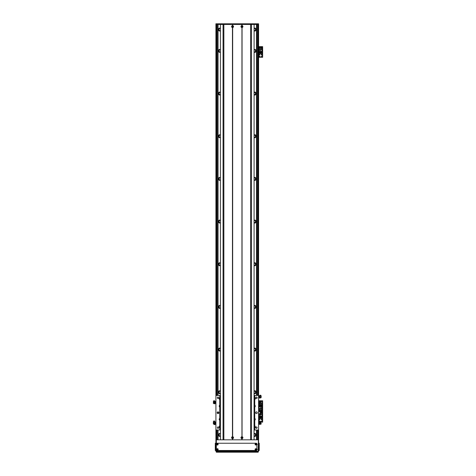 <?xml version="1.0" encoding="UTF-8"?>
<svg xmlns="http://www.w3.org/2000/svg" width="476" height="476" viewBox="0 0 476 476"><rect width="100%" height="100%" fill="white"/><g stroke="black" fill="none" stroke-linecap="round" stroke-linejoin="round"><path stroke-width="0.71" d="M220.418 30.345A0.958 0.958 0 0 1 219.049 30.071L219.049 29.054A0.958 0.958 0 0 1 220.418 28.774M218.936 30.732L218.936 28.387M218.918 30.714L218.918 28.405M254.083 28.173A1.493 1.493 0 0 1 256.13 29.56A1.493 1.493 0 0 1 254.083 30.946M255.701 30.607L255.701 28.512M254.083 28.774A0.958 0.958 0 0 1 255.451 29.054L255.451 30.071A0.958 0.958 0 0 1 254.083 30.345M255.564 28.387L255.564 30.732M255.582 29.399L255.582 29.72M218.793 28.512L218.793 30.607M220.418 30.946A1.493 1.493 0 0 1 218.371 29.56A1.493 1.493 0 0 1 220.418 28.173M220.418 51.676A0.958 0.958 0 0 1 219.049 51.402L219.049 50.385A0.958 0.958 0 0 1 220.418 50.111M218.918 49.742L218.918 52.051L218.936 49.724M220.418 94.349A0.958 0.958 0 0 1 219.049 94.075L219.049 93.058A0.958 0.958 0 0 1 220.418 92.778M218.9 93.564L218.936 92.392L218.9 93.564M220.418 137.017A0.958 0.958 0 0 1 219.049 136.743L219.049 135.725A0.958 0.958 0 0 1 220.418 135.452M218.9 136.231L218.936 135.065L218.9 136.231M220.418 179.684A0.958 0.958 0 0 1 219.049 179.41L219.049 178.393A0.958 0.958 0 0 1 220.418 178.119M218.936 180.071L218.936 177.732M218.918 180.059L218.918 177.744M220.418 222.357A0.958 0.958 0 0 1 219.049 222.084L219.049 221.06A0.958 0.958 0 0 1 220.418 220.787M218.918 220.418L218.918 222.726L218.936 220.4M220.418 265.025A0.958 0.958 0 0 1 219.049 264.751L219.049 263.734A0.958 0.958 0 0 1 220.418 263.46M218.9 264.24L218.936 263.073L218.9 264.24M220.418 307.692A0.958 0.958 0 0 1 219.049 307.419L219.049 306.401A0.958 0.958 0 0 1 220.418 306.127M218.9 306.913L218.936 305.741L218.9 306.913M220.418 350.366A0.958 0.958 0 0 1 219.049 350.092L219.049 349.069A0.958 0.958 0 0 1 220.418 348.795M218.936 350.752L218.936 348.408M218.918 350.735L218.918 348.426M220.418 393.033A0.958 0.958 0 0 1 219.049 392.76L219.049 391.742A0.958 0.958 0 0 1 220.418 391.468M218.9 392.248L218.936 391.082L218.9 392.248M220.418 435.701A0.958 0.958 0 0 1 219.049 435.427L219.049 434.409A0.958 0.958 0 0 1 220.418 434.136M218.9 434.921L218.936 433.749L218.9 434.921M254.083 434.136A0.958 0.958 0 0 1 255.451 434.409L255.451 435.427A0.958 0.958 0 0 1 254.083 435.701M254.083 391.468A0.958 0.958 0 0 1 255.451 391.742L255.451 392.76A0.958 0.958 0 0 1 254.083 393.033M254.083 348.795A0.958 0.958 0 0 1 255.451 349.069L255.451 350.092A0.958 0.958 0 0 1 254.083 350.366M254.083 306.127A0.958 0.958 0 0 1 255.451 306.401L255.451 307.419A0.958 0.958 0 0 1 254.083 307.692M254.083 263.46A0.958 0.958 0 0 1 255.451 263.734L255.451 264.751A0.958 0.958 0 0 1 254.083 265.025M254.083 220.787A0.958 0.958 0 0 1 255.451 221.06L255.451 222.084A0.958 0.958 0 0 1 254.083 222.357M254.083 178.119A0.958 0.958 0 0 1 255.451 178.393L255.451 179.41A0.958 0.958 0 0 1 254.083 179.684M254.083 135.452A0.958 0.958 0 0 1 255.451 135.725L255.451 136.743A0.958 0.958 0 0 1 254.083 137.017M254.083 92.778A0.958 0.958 0 0 1 255.451 93.058L255.451 94.075A0.958 0.958 0 0 1 254.083 94.349M254.083 50.111A0.958 0.958 0 0 1 255.451 50.385L255.451 51.402A0.958 0.958 0 0 1 254.083 51.676M255.564 433.749L255.564 436.087M255.582 434.761L255.582 435.076M255.564 391.082L255.564 393.42M255.582 392.093L255.582 392.408M255.564 348.408L255.564 350.752M255.582 349.42L255.582 349.741M255.564 305.741L255.564 308.079M255.582 305.753L255.582 307.068M255.564 263.073L255.564 265.412M255.582 264.085L255.582 264.4M255.564 220.4L255.564 222.744M255.582 221.411L255.582 221.733M255.564 177.732L255.564 180.071M255.582 178.744L255.582 179.059M255.564 135.065L255.564 137.403M255.582 136.076L255.582 136.392M255.564 92.392L255.564 94.736M255.582 93.403L255.582 93.724M255.564 49.724L255.564 52.062M255.582 50.736L255.582 51.057M218.793 49.849L218.793 51.938M218.793 92.517L218.793 94.611M218.793 135.19L218.793 137.278M218.793 177.857L218.793 179.946M218.793 220.525L218.793 222.619M218.793 263.198L218.793 265.287M218.793 305.866L218.793 307.954M218.793 348.533L218.793 350.628M218.793 391.207L218.793 393.295M218.793 433.874L218.793 435.962M256.451 24.443L256.451 395.449M256.451 430.012L256.451 439.824M254.083 436.308A1.493 1.493 0 0 0 256.13 434.921A1.493 1.493 0 0 0 254.083 433.535M254.083 393.634A1.493 1.493 0 0 0 256.13 392.248A1.493 1.493 0 0 0 254.083 390.861M254.083 350.967A1.493 1.493 0 0 0 256.13 349.58A1.493 1.493 0 0 0 254.083 348.194M254.083 308.299A1.493 1.493 0 0 0 256.13 306.913A1.493 1.493 0 0 0 254.083 305.527M254.083 265.626A1.493 1.493 0 0 0 256.13 264.24A1.493 1.493 0 0 0 254.083 262.853M254.083 222.958A1.493 1.493 0 0 0 256.13 221.572A1.493 1.493 0 0 0 254.083 220.186M254.083 180.291A1.493 1.493 0 0 0 256.13 178.905A1.493 1.493 0 0 0 254.083 177.518M254.083 137.618A1.493 1.493 0 0 0 256.13 136.231A1.493 1.493 0 0 0 254.083 134.845M254.083 94.95A1.493 1.493 0 0 0 256.13 93.564A1.493 1.493 0 0 0 254.083 92.177M254.083 52.283A1.493 1.493 0 0 0 256.13 50.896A1.493 1.493 0 0 0 254.083 49.51M220.418 433.535A1.493 1.493 0 0 0 218.371 434.921A1.493 1.493 0 0 0 220.418 436.308M220.418 390.861A1.493 1.493 0 0 0 218.371 392.248A1.493 1.493 0 0 0 220.418 393.634M220.418 348.194A1.493 1.493 0 0 0 218.371 349.58A1.493 1.493 0 0 0 220.418 350.967M220.418 305.527A1.493 1.493 0 0 0 218.371 306.913A1.493 1.493 0 0 0 220.418 308.299M220.418 262.853A1.493 1.493 0 0 0 218.371 264.24A1.493 1.493 0 0 0 220.418 265.626M220.418 220.186A1.493 1.493 0 0 0 218.371 221.572A1.493 1.493 0 0 0 220.418 222.958M220.418 177.518A1.493 1.493 0 0 0 218.371 178.905A1.493 1.493 0 0 0 220.418 180.291M220.418 134.845A1.493 1.493 0 0 0 218.371 136.231A1.493 1.493 0 0 0 220.418 137.618M220.418 92.177A1.493 1.493 0 0 0 218.371 93.564A1.493 1.493 0 0 0 220.418 94.95M220.418 49.51A1.493 1.493 0 0 0 218.371 50.896A1.493 1.493 0 0 0 220.418 52.283M218.05 24.443L218.05 395.449M218.05 411.877L218.05 413.584M218.05 430.012L218.05 439.824M255.701 51.938L255.701 49.849M255.701 94.611L255.701 92.517M218.936 93.808L218.918 94.718L218.936 93.808M255.701 137.278L255.701 135.19M218.936 137.403L218.918 136.398L218.918 137.391M255.701 179.946L255.701 177.857M255.701 222.619L255.701 220.525M255.701 265.287L255.701 263.198M218.936 264.489L218.918 265.4L218.936 264.489M255.701 307.954L255.701 305.866M218.936 308.079L218.918 307.079L218.918 308.067M255.701 350.628L255.701 348.533M255.701 393.295L255.701 391.207M218.936 392.498L218.918 393.408L218.936 392.498M255.701 435.962L255.701 433.874M218.936 435.165L218.918 436.075L218.936 435.165M220.418 430.012L215.914 430.012L215.914 23.8L258.587 23.8L258.587 24.443L215.914 24.443L215.914 395.449L220.418 395.449M215.914 440.627L215.914 430.012L215.914 451.135L215.914 450.492L215.277 450.492L215.277 443.882L215.914 443.882M262.639 57.298L262.294 57.298L262.639 57.298L262.639 56.662L262.294 56.662L262.294 57.298L258.587 57.298L258.587 395.449L258.587 24.443L258.587 46.636L262.294 46.636L262.294 47.273L262.639 47.273L262.639 46.636L262.294 46.636M215.914 439.824L216.342 439.824L216.342 451.135L258.587 451.135L258.587 430.012L258.159 451.557A0.428 0.428 0 0 0 258.587 451.135A0.428 0.428 0 0 1 258.159 451.557L257.516 451.557L257.516 452.2L258.159 452.2L258.159 451.557L216.342 451.557L216.342 451.135L215.914 451.135A0.428 0.428 0 0 0 216.342 451.557L216.342 452.2L216.979 452.2L216.979 451.557L257.516 451.557M258.587 24.443L258.587 395.449L258.587 24.443M232.901 26.573A0.345 0.345 0 0 1 232.383 26.87A0.345 0.345 0 0 1 232.383 26.275A0.345 0.345 0 0 1 232.901 26.573M242.29 26.573A0.345 0.345 0 0 1 241.772 26.87A0.345 0.345 0 0 1 241.772 26.275A0.345 0.345 0 0 1 242.29 26.573M232.211 437.694A0.345 0.345 0 0 1 232.728 437.39A0.345 0.345 0 0 1 232.728 437.991A0.345 0.345 0 0 1 232.211 437.694M241.6 437.694A0.345 0.345 0 0 1 242.117 437.39A0.345 0.345 0 0 1 242.117 437.991A0.345 0.345 0 0 1 241.6 437.694M220.394 24.443L220.394 23.8M254.083 439.824L254.107 23.8L254.059 439.824M258.587 409.533L258.587 411.663M258.587 415.929L258.587 413.799M260.289 413.799L260.717 413.799L260.717 411.663L258.688 411.663L258.688 413.799L260.289 413.799L260.289 411.663M260.824 404.63A0.535 0.535 0 0 1 261.621 404.166A0.535 0.535 0 0 1 261.621 405.094A0.535 0.535 0 0 1 260.824 404.63M259.331 404.63A0.535 0.535 0 0 1 260.128 404.166A0.535 0.535 0 0 1 260.128 405.094A0.535 0.535 0 0 1 259.331 404.63M261.14 403.208L261.621 403.35L261.098 403.386M261.14 401.405L261.514 401.643L261.14 401.631C260.681 400.887 260.092 400.911 259.366 401.702L259.587 401.982C260.229 401.292 260.681 401.304 260.931 402.012L260.931 401.976M260.021 410.604L259.628 410.83L259.628 410.377L260.021 410.604M261.514 410.604L261.122 410.83L261.122 410.377L261.514 410.604M258.926 400.786L258.926 401.375M258.926 410.871L258.926 411.663M262.639 410.818L262.294 410.818L262.294 411.454L262.639 411.454L262.639 400.786L262.294 400.786L262.294 401.429L262.639 401.429M262.294 410.818L262.294 401.429M258.587 400.786L262.294 400.786M259.033 411.663L262.294 411.454L262.294 412.097L262.639 412.097L262.639 411.454L262.211 411.454L262.211 400.786M259.384 410.604A0.375 0.375 90.1 0 1 259.944 410.282A0.375 0.375 90.1 0 1 259.944 410.925A0.375 0.375 90.1 0 1 259.384 410.604M260.878 410.604A0.375 0.375 90.1 0 1 261.437 410.282A0.375 0.375 90.1 0 1 261.437 410.925A0.375 0.375 90.1 0 1 260.878 410.604M261.955 408.372L261.955 406.76L259.051 406.76L259.051 411.347L261.955 411.347L261.955 408.372L261.038 408.372L261.038 409.854L261.955 409.854M261.163 407.635L260.485 407.635L260.485 408.319L261.163 408.319L261.163 407.635M261.693 405.951L261.889 406.76M259.533 405.951L259.117 405.951L259.117 406.76M259.533 406.76L259.533 405.439L259.854 405.439L259.854 406.76M260.075 406.76L260.075 405.439L260.396 405.439L260.396 406.76M260.616 406.76L260.616 405.439L260.937 405.439L260.937 406.76M261.157 406.76L261.157 405.439L261.693 405.439L261.693 406.76M259.051 408.372L261.038 408.372M261.038 409.854L259.051 409.854M259.973 408.372L259.973 409.854M261.145 408.301L261.145 407.658L260.503 407.658L260.503 408.301L261.145 408.301M241.838 27.537A0.97 0.97 0 0 1 241.838 25.609L242.052 25.609A0.97 0.97 0 0 1 242.052 27.537L242.052 436.73A0.97 0.97 0 0 1 242.052 438.658L241.838 438.658A0.97 0.97 0 0 1 241.838 436.73M241.463 26.573A0.482 0.482 0 0 0 242.183 26.989A0.482 0.482 0 0 0 242.183 26.156A0.482 0.482 0 0 0 241.463 26.573M232.449 438.658A0.97 0.97 0 0 1 232.449 436.73L232.663 436.73A0.97 0.97 0 0 1 232.663 438.658L232.449 439.824L223.851 439.824L223.851 24.443L232.449 24.443L232.663 25.609A0.97 0.97 0 0 1 232.663 27.537L232.449 27.537A0.97 0.97 0 0 1 232.449 25.609M232.074 437.694A0.482 0.482 0 0 0 232.794 438.11A0.482 0.482 0 0 0 232.794 437.277A0.482 0.482 0 0 0 232.074 437.694M241.463 437.694A0.482 0.482 0 0 0 242.183 438.11A0.482 0.482 0 0 0 242.183 437.277A0.482 0.482 0 0 0 241.463 437.694M232.074 26.573A0.482 0.482 0 0 0 232.794 26.989A0.482 0.482 0 0 0 232.794 26.156A0.482 0.482 0 0 0 232.074 26.573M241.945 24.443L241.945 25.71M232.663 25.609L232.663 24.443L241.838 24.443L241.838 25.609M241.838 438.658L241.838 439.824L232.663 439.824L232.663 438.658M241.945 438.557L241.945 439.824M251.429 439.824L251.429 24.443L242.052 24.443L242.052 25.609M242.052 438.658L242.052 439.824L250.65 439.824L250.65 23.8M232.449 27.537L232.449 436.73M232.556 24.443L232.556 25.71M232.556 27.435L232.556 436.831M232.663 436.73L232.663 27.537M232.556 438.557L232.556 439.824M223.071 439.824L223.071 24.443L223.851 24.443L223.851 23.8M220.418 439.824L220.418 24.443L220.436 439.824M242.052 27.537L242.052 436.73M241.945 27.435L241.945 436.831M254.083 418.172A1.172 1.172 0 0 1 254.315 418.19L254.743 418.362A1.172 1.172 0 0 1 254.743 420.326L254.743 425.83A1.172 1.172 0 0 0 254.315 425.657L254.743 425.83A1.172 1.172 0 0 1 254.743 427.793L254.743 430.012L258.587 430.012L258.587 395.449L254.743 395.449L254.743 397.668A1.172 1.172 0 0 1 254.743 399.632L254.315 399.804A1.172 1.172 0 0 1 254.083 399.822M254.083 404.945A1.172 1.172 0 0 1 254.315 404.963L254.743 405.135L254.743 399.632A1.172 1.172 0 0 1 254.624 399.703M254.714 405.112A1.172 1.172 0 0 1 254.743 407.099L254.315 407.272A1.172 1.172 0 0 1 254.083 407.289M254.714 418.339A1.172 1.172 0 0 1 254.743 418.362L254.743 407.099A1.172 1.172 0 0 1 254.624 407.17M257.159 397.799A0.708 0.708 0 0 1 256.094 398.412A0.708 0.708 0 0 1 256.094 397.18A0.708 0.708 0 0 1 257.159 397.799M257.159 427.662A0.708 0.708 0 0 1 256.094 428.281A0.708 0.708 0 0 1 256.094 427.049A0.708 0.708 0 0 1 257.159 427.662M257.302 412.734A0.851 0.851 0 0 1 256.023 413.471A0.851 0.851 0 0 1 256.023 411.99A0.851 0.851 0 0 1 257.302 412.734M254.743 430.012L254.083 430.012M218.9 412.734A0.851 0.851 0 0 1 217.621 413.471A0.851 0.851 0 0 1 217.621 411.99A0.851 0.851 0 0 1 218.9 412.734M218.758 397.799A0.708 0.708 0 0 1 217.693 398.412A0.708 0.708 0 0 1 217.693 397.18A0.708 0.708 0 0 1 218.758 397.799M218.758 427.662A0.708 0.708 0 0 1 217.693 428.281A0.708 0.708 0 0 1 217.693 427.049A0.708 0.708 0 0 1 218.758 427.662M220.18 395.449L220.18 397.496A1.172 1.172 0 0 0 219.757 397.668L220.18 397.496A1.172 1.172 0 0 1 220.418 397.478M220.418 399.822A1.172 1.172 0 0 1 220.18 399.804L219.757 399.632A1.172 1.172 0 0 0 219.787 399.656M220.418 397.948A0.702 0.702 0 0 0 219.692 398.65A0.702 0.702 0 0 0 220.418 399.352M220.418 407.289A1.172 1.172 0 0 1 220.18 407.272L219.757 407.099A1.172 1.172 0 0 1 219.757 405.135L220.18 404.963A1.172 1.172 0 0 0 219.757 405.135L219.757 399.632A1.172 1.172 0 0 1 219.757 397.668L219.757 395.449M254.083 406.819A0.702 0.702 0 0 0 254.809 406.117A0.702 0.702 0 0 0 254.083 405.415M219.876 418.291A1.172 1.172 0 0 0 219.757 418.362L220.18 418.19A1.172 1.172 0 0 1 220.418 418.172M220.418 427.983A1.172 1.172 0 0 1 220.18 427.966L219.757 427.793A1.172 1.172 0 0 1 219.757 425.83L220.18 425.657A1.172 1.172 0 0 0 219.757 425.83L219.757 420.326A1.172 1.172 0 0 0 220.18 420.498L219.757 420.326A1.172 1.172 0 0 1 219.757 418.362L219.757 407.099A1.172 1.172 0 0 0 219.787 407.123M220.418 418.642A0.702 0.702 0 0 0 219.692 419.344A0.702 0.702 0 0 0 220.418 420.046M220.418 420.516A1.172 1.172 0 0 1 220.18 420.498L220.18 425.657A1.172 1.172 0 0 1 220.418 425.639M254.624 427.865A1.172 1.172 0 0 0 254.743 427.793L254.315 427.966A1.172 1.172 0 0 1 254.083 427.983M254.083 427.513A0.702 0.702 0 0 0 254.809 426.811A0.702 0.702 0 0 0 254.083 426.109M254.083 425.639A1.172 1.172 0 0 1 254.315 425.657L254.315 420.498A1.172 1.172 0 0 1 254.083 420.516M254.624 420.397A1.172 1.172 0 0 0 254.743 420.326L254.315 420.498M254.083 420.046A0.702 0.702 0 0 0 254.809 419.344A0.702 0.702 0 0 0 254.083 418.642M219.757 430.012L219.757 427.793A1.172 1.172 0 0 0 219.787 427.817M220.418 426.109A0.702 0.702 0 0 0 219.692 426.811A0.702 0.702 0 0 0 220.418 427.513M254.083 397.478A1.172 1.172 0 0 1 254.315 397.496L254.743 397.668A1.172 1.172 0 0 0 254.714 397.644M254.083 399.352A0.702 0.702 0 0 0 254.809 398.65A0.702 0.702 0 0 0 254.083 397.948M220.418 405.415A0.702 0.702 0 0 0 219.692 406.117A0.702 0.702 0 0 0 220.418 406.819M220.18 399.804L220.18 404.963A1.172 1.172 0 0 1 220.418 404.945M254.083 395.449L254.743 395.449M261.14 422.182C260.681 421.236 260.092 421.272 259.366 422.272L259.366 423.307L260.223 423.313L260.366 423.694A1729.231 899.348 179.6 0 0 259.366 423.682L259.366 423.307L259.366 423.682L258.617 423.872L258.617 422.283L259.051 422.283L259.081 423.598M259.051 422.39L258.617 422.283M259.051 422.283L259.366 422.48M258.617 423.188L259.051 423.188M259.081 423.467L259.081 422.867M259.081 422.718L259.081 422.349M260.366 423.694L260.497 424.294L259.366 424.354A1776.616 1636.815 179 0 0 260.366 424.318L260.223 424.348M260.223 423.313L259.735 422.432M259.366 423.682L259.366 424.354M260.931 422.313C260.681 421.421 260.229 421.409 259.587 422.272M260.931 422.557C260.681 421.665 260.229 421.653 259.587 422.515M259.622 422.23L259.795 422.539M261.14 423.331L261.14 424.08M259.741 422.123L260.711 422.123L260.878 423.325M260.378 423.331L260.711 423.313M260.604 423.854L261.14 423.89M260.539 423.325L260.711 422.158M258.587 403.118L258.617 401.928L259.051 401.928L259.081 403.059M258.617 402.791L259.051 402.791M258.587 401.649L259.051 401.524L259.051 401.928M258.617 403.243L259.081 403.083M259.081 402.279L259.081 401.762M259.081 402.976L259.081 402.44M260.378 403.285L260.069 403.279M259.575 401.322L259.366 403.291L259.622 401.875M259.366 403.297L259.735 403.38L259.366 403.297M260.217 403.285L260.604 403.303M259.622 403.142L259.795 401.613M259.366 403.392L259.735 403.38M260.878 401.809L261.14 403.386L260.931 401.738M261.14 402.012L261.14 401.905C260.681 401.161 260.092 401.185 259.366 401.982M260.878 403.345L260.711 401.631M259.86 403.273L260.539 403.291L260.539 401.53M258.587 397.466L258.617 395.871L259.051 395.871L259.081 397.406M259.051 396.264L258.587 395.996M258.617 397.591L259.081 397.43M258.617 397.127L259.051 397.127M259.081 397.317L259.081 396.782M259.081 396.615L259.081 396.103M260.259 397.698L259.92 397.621L260.539 397.644L260.711 395.812M259.462 395.669L259.366 397.549L259.622 396.062M261.14 397.638L261.14 395.853C260.681 394.943 260.092 394.973 259.366 395.943L259.587 396.193C260.229 395.354 260.681 395.366 260.931 396.228L260.931 396.193M259.366 397.555L259.735 397.668L259.366 397.555M260.164 397.734L260.604 397.716A93.498 59.054 0 0 1 260.497 397.644L260.378 397.704M259.366 397.68L259.366 398.037L260.223 397.984L259.735 397.668M259.712 395.859L259.795 397.579M261.14 396.103C260.681 395.187 260.092 395.217 259.366 396.193M260.539 397.644L260.878 397.734L260.878 395.984M260.711 397.692L260.717 395.77M215.878 401.97L215.878 402.833L215.45 402.833L215.878 401.524L215.878 401.934L215.878 401.524L215.42 401.69M215.878 403.243L215.45 402.833M215.42 401.786L215.42 402.321M215.42 402.482L215.42 402.999M215.134 403.707L215.134 403.725A1729.231 1529.745 -179.2 0 1 214.135 403.696L213.897 403.083L214.277 402.738L215.134 402.738L215.134 403.107A1776.616 790.684 -179.6 0 0 214.135 403.118M214.878 401.643L214.277 402.738L213.789 402.696M214.682 401.964L215.134 401.637M215.134 403.725L215.134 401.958M213.569 401.786C213.819 400.804 214.271 400.792 214.914 401.744M213.569 401.56C213.819 400.584 214.271 400.572 214.914 401.524M213.361 401.417C213.813 400.381 214.402 400.417 215.128 401.524M214.706 401.917L214.706 401.494L213.962 401.476L213.962 402.708M213.789 403.345L213.361 403.386L213.617 401.381L213.361 402.726M213.897 403.184L213.361 403.22M213.617 402.714L213.617 401.423M215.45 422.67L215.878 422.67L215.878 422.218L215.878 422.623L215.45 422.218L215.42 423.021L215.42 422.486M215.878 422.67L215.878 423.533L215.45 423.533L215.42 423.021M215.878 423.938L215.45 423.533M215.42 423.188L215.42 423.7M213.998 424.372L215.134 424.598A1729.231 953.809 -179.6 0 1 214.135 424.562L213.897 424.259L214.277 424.015L215.134 424.021L215.134 424.348A1776.616 71.483 -179.6 0 1 214.135 424.342M214.878 422.795L214.878 422.016L214.277 424.015M214.914 422.028L215.128 422.028C214.402 420.54 213.813 420.492 213.361 421.885L213.361 423.83L213.569 422.081C213.819 420.766 214.271 420.748 214.914 422.028M214.682 423.176L215.134 422.795M214.123 423.949L214.004 423.949A93.498 90.107 180 0 1 213.897 424.057L213.897 424.259M215.134 424.289L215.134 423.176M214.123 424.086L214.39 423.777M213.569 422.164C213.819 420.849 214.271 420.832 214.914 422.111M214.706 423.128L214.706 422.188L213.962 422.17M213.98 423.973L213.617 424.021M214.123 423.89L213.361 423.908M213.789 423.765L213.789 422.158M213.617 423.801L213.617 422.117M260.824 418.285A0.535 0.535 0 0 1 261.621 417.821A0.535 0.535 0 0 1 261.621 418.743A0.535 0.535 0 0 1 260.824 418.285M259.331 418.285A0.535 0.535 0 0 1 260.128 417.821A0.535 0.535 0 0 1 260.128 418.743A0.535 0.535 0 0 1 259.331 418.285M259.914 419.564L259.521 419.79L259.521 419.338L259.914 419.564M261.514 412.311L261.122 412.537L261.122 412.085L261.514 412.311M260.021 421.272L259.628 421.498L259.628 421.046L260.021 421.272M261.514 421.272L261.122 421.498L261.122 421.046L261.514 421.272M261.621 419.564L261.229 419.79L261.229 419.338L261.621 419.564M258.926 421.54L258.926 422.123M262.639 421.486L262.294 421.486L262.294 422.123L262.639 422.123L262.639 412.097M262.294 421.486L262.294 412.097M259.033 403.243L259.033 411.454L262.211 411.454L262.211 422.123L262.639 422.123M258.587 422.123L259.366 422.123M261.14 422.123L262.211 422.123M261.621 412.311A0.375 0.375 0 0 1 261.062 412.632A0.375 0.375 0 0 1 261.062 411.984A0.375 0.375 0 0 1 261.621 412.311M259.051 413.799L259.051 416.149L261.955 416.149L261.955 411.562L259.051 411.663M259.973 413.799L259.973 414.536L259.051 414.536M259.842 415.274L260.527 415.274L260.527 414.59L259.842 414.59L259.842 415.274M259.319 416.958L259.117 416.149M261.479 416.958L261.889 416.958L261.889 416.149M261.479 416.149L261.479 417.47L261.157 417.47L261.157 416.149M260.937 416.149L260.937 417.47L260.616 417.47L260.616 416.149M260.396 416.149L260.396 417.47L260.075 417.47L260.075 416.149M259.854 416.149L259.854 417.47L259.319 417.47L259.319 416.149M261.955 414.536L259.973 414.536M260.717 413.055L261.955 413.055M261.038 414.536L261.038 413.055M259.866 414.614L259.866 415.256L260.503 415.256L260.503 414.614L259.866 414.614M260.824 53.461A0.535 0.535 0 0 1 261.621 52.997A0.535 0.535 0 0 1 261.621 53.925A0.535 0.535 0 0 1 260.824 53.461M259.331 53.461A0.535 0.535 0 0 1 260.128 52.997A0.535 0.535 0 0 1 260.128 53.925A0.535 0.535 0 0 1 259.331 53.461M259.914 54.74L259.521 54.966L259.521 54.514L259.914 54.74M261.514 47.487L261.122 47.713L261.122 47.261L261.514 47.487M260.021 56.448L259.628 56.674L259.628 56.222L260.021 56.448M261.514 56.448L261.122 56.674L261.122 56.222L261.514 56.448M260.021 47.487L259.628 47.713L259.628 47.261L260.021 47.487M261.621 54.74L261.229 54.966L261.229 54.514L261.621 54.74M258.926 46.636L258.926 47.219M258.926 56.715L258.926 57.298M262.639 56.662L262.639 47.273M262.294 56.662L262.294 47.273M261.621 47.487A0.375 0.375 0 0 1 261.062 47.808A0.375 0.375 0 0 1 261.062 47.166A0.375 0.375 0 0 1 261.621 47.487M260.128 47.487A0.375 0.375 0 0 1 259.569 47.808A0.375 0.375 0 0 1 259.569 47.166A0.375 0.375 0 0 1 260.128 47.487M259.051 49.718L259.051 51.325L261.955 51.325L261.955 46.737L259.051 46.737L259.051 49.718L259.973 49.718L259.973 48.231L259.051 48.231M259.842 50.45L260.527 50.45L260.527 49.772L259.842 49.772L259.842 50.45M259.319 52.14L259.117 51.325M261.479 52.14L261.889 52.14L261.889 51.325M261.479 51.325L261.479 52.652L261.157 52.652L261.157 51.325M260.937 51.325L260.937 52.652L260.616 52.652L260.616 51.325M260.396 51.325L260.396 52.652L260.075 52.652L260.075 51.325M259.854 51.325L259.854 52.652L259.319 52.652L259.319 51.325M261.955 49.718L259.973 49.718M259.973 48.231L261.955 48.231M261.038 49.718L261.038 48.231M259.866 49.79L259.866 50.432L260.503 50.432L260.503 49.79L259.866 49.79M215.277 443.882L215.277 443.239L215.914 443.239L215.914 441.585M256.879 449.273L257.355 449.427L256.879 449.582M217.669 449.427L217.276 449.653L217.276 449.201L217.669 449.427M217.669 444.304L217.276 444.53L217.276 444.078L217.669 444.304M256.879 444.156L257.355 444.304L256.879 444.459M256.07 444.56A1.065 1.065 0 0 0 255.445 444.31A0.363 0.363 0 0 0 255.993 444.62A0.363 0.363 0 0 0 255.993 443.995A0.363 0.363 0 0 0 255.445 444.304M255.445 449.427A0.363 0.363 0 0 0 255.993 449.743A0.363 0.363 0 0 0 255.993 449.112A0.363 0.363 0 0 0 255.445 449.427A1.065 1.065 0 0 0 256.07 449.177M216.342 439.824L258.159 439.824M257.516 452.2L216.979 452.2M216.979 451.557L216.342 451.557L216.342 452.2M258.587 443.882L259.224 443.882L259.224 443.239L258.587 443.239M259.224 443.882L259.224 449.856L258.587 449.856M258.587 450.492L259.224 450.492L259.224 449.856M255.076 444.304A0.738 0.738 0 0 1 256.177 443.668A0.738 0.738 0 0 1 256.177 444.941A0.738 0.738 0 0 1 255.076 444.304M217.044 444.304A0.363 0.363 0 0 0 217.591 444.62A0.363 0.363 0 0 0 217.591 443.995A0.363 0.363 0 0 0 217.044 444.304M216.669 444.304A0.738 0.738 0 0 1 217.776 443.668A0.738 0.738 0 0 1 217.776 444.941A0.738 0.738 0 0 1 216.669 444.304M217.044 449.427A0.363 0.363 0 0 0 217.591 449.743A0.363 0.363 0 0 0 217.591 449.112A0.363 0.363 0 0 0 217.044 449.427M216.669 449.427A0.738 0.738 0 0 1 217.776 448.791A0.738 0.738 0 0 1 217.776 450.064A0.738 0.738 0 0 1 216.669 449.427M255.076 449.427A0.738 0.738 0 0 1 256.177 448.791A0.738 0.738 0 0 1 256.177 450.064A0.738 0.738 0 0 1 255.076 449.427M216.342 443.882A0.643 0.643 0 0 1 216.979 443.239L256.237 443.239A0.643 0.643 0 0 1 256.879 443.882L256.879 449.856A0.643 0.643 0 0 1 256.237 450.492L216.979 450.492A0.643 0.643 0 0 1 216.342 449.856L216.342 443.882M219.049 30.071L219.049 30.815M219.049 49.641L219.049 50.385M219.049 51.402L219.049 52.146M219.049 92.314L219.049 93.058M219.049 94.075L219.049 94.819M219.049 134.982L219.049 135.725M219.049 136.743L219.049 137.487M219.049 177.649L219.049 178.393M219.049 179.41L219.049 180.154M219.049 220.323L219.049 221.06M219.049 222.084L219.049 222.822M219.049 262.99L219.049 263.734M219.049 264.751L219.049 265.495M219.049 305.657L219.049 306.401M219.049 307.419L219.049 308.162M219.049 348.331L219.049 349.069M219.049 350.092L219.049 350.83M219.049 390.998L219.049 391.742M219.049 392.76L219.049 393.503M219.049 433.666L219.049 434.409M219.049 435.427L219.049 436.171M219.049 28.31L219.049 29.054M219.002 50.468L219.002 49.671M219.002 30.779L219.002 29.988M219.002 29.131L219.002 28.34M255.451 29.054L255.451 28.31M255.451 436.171L255.451 435.427M255.451 434.409L255.451 433.666M255.451 393.503L255.451 392.76M255.451 391.742L255.451 390.998M255.451 350.83L255.451 350.092M255.451 349.069L255.451 348.331M255.451 308.162L255.451 307.419M255.451 306.401L255.451 305.657M255.451 265.495L255.451 264.751M255.451 263.734L255.451 262.99M255.451 222.822L255.451 222.084M255.451 221.06L255.451 220.323M255.451 180.154L255.451 179.41M255.451 178.393L255.451 177.649M255.451 137.487L255.451 136.743M255.451 135.725L255.451 134.982M255.451 94.819L255.451 94.075M255.451 93.058L255.451 92.314M255.451 52.146L255.451 51.402M255.451 50.385L255.451 49.641M255.451 30.815L255.451 30.071M255.499 29.131L255.499 28.34M255.499 50.468L255.499 49.671M255.499 30.779L255.499 29.988M255.499 434.493L255.499 433.695M255.499 393.473L255.499 392.676M255.499 391.819L255.499 391.028M255.499 350.8L255.499 350.009M255.499 349.152L255.499 348.361M255.499 308.133L255.499 307.341M255.499 306.485L255.499 305.687M255.499 265.465L255.499 264.668M255.499 263.811L255.499 263.02M255.499 222.792L255.499 222M255.499 221.144L255.499 220.352M255.499 180.124L255.499 179.333M255.499 178.476L255.499 177.679M255.499 137.457L255.499 136.66M255.499 135.803L255.499 135.011M255.499 94.784L255.499 93.992M219.002 434.493L219.002 433.695M219.002 393.473L219.002 392.676M219.002 391.819L219.002 391.028M219.002 350.8L219.002 350.009M219.002 349.152L219.002 348.361M219.002 308.133L219.002 307.341M219.002 306.485L219.002 305.687M219.002 265.465L219.002 264.668M219.002 263.811L219.002 263.02M219.002 222.792L219.002 222M219.002 221.144L219.002 220.352M219.002 180.124L219.002 179.333M219.002 178.476L219.002 177.679M219.002 137.457L219.002 136.66M219.002 135.803L219.002 135.011M219.002 94.784L219.002 93.992M219.002 93.135L219.002 92.344M219.002 52.116L219.002 51.325M219.002 436.141L219.002 435.35M255.499 436.141L255.499 435.35M256.778 24.443L256.778 395.449L256.772 24.443M256.778 430.012L256.778 439.824L256.772 430.012M257.623 24.443L257.623 395.449M257.623 430.012L257.623 439.824M216.556 24.443L216.556 395.449M216.556 430.012L216.556 439.824M255.499 93.135L255.499 92.344M255.499 52.116L255.499 51.325M217.722 24.443L217.722 395.449M217.722 430.012L217.722 439.824M216.877 24.443L216.877 395.449M216.877 430.012L216.877 439.824M257.944 24.443L257.944 395.449M257.944 430.012L257.944 439.824M216.979 24.443L216.979 23.8M219.329 24.443L219.329 23.8M220.614 24.443L220.614 23.8M223.101 24.443L223.101 23.8M251.399 24.443L251.399 23.8M253.886 24.443L253.886 23.8M255.172 24.443L255.172 23.8M257.516 24.443L257.516 23.8M259.033 401.524L259.033 400.786M254.315 427.966L254.315 430.012M254.315 395.449L254.315 397.496M254.315 407.272L254.315 418.19M220.18 427.966L220.18 430.012M220.18 407.272L220.18 418.19M254.315 399.804L254.315 404.963M260.497 424.294L260.497 423.741M213.998 403.166L213.998 403.672M259.033 422.123L259.033 413.799M262.211 57.298L262.211 46.636M259.033 57.298L259.033 46.636M215.914 449.856L215.277 449.856M218.912 29.399L218.912 28.405M255.582 306.752L255.582 305.759M218.912 50.736L218.912 49.742M218.912 30.714L218.912 29.72M218.912 434.761L218.912 433.767M218.912 393.402L218.912 392.408M218.912 392.093L218.912 391.093M218.912 350.735L218.912 349.741M218.912 349.42L218.912 348.426M218.912 308.067L218.912 307.068M218.912 306.752L218.912 305.759M218.912 265.394L218.912 264.4M218.912 264.085L218.912 263.085M218.912 222.726L218.912 221.733M218.912 221.411L218.912 220.418M218.912 180.059L218.912 179.059M218.912 178.744L218.912 177.75M218.912 137.391L218.912 136.392M218.912 136.076L218.912 135.077M218.912 94.718L218.912 93.724M218.912 436.075L218.912 435.076M218.912 93.403L218.912 92.409M218.912 52.051L218.912 51.057M217.728 439.824L217.728 430.012M217.728 395.449L217.728 24.443M259.366 424.402L260.301 424.372M259.795 422.188L260.539 422.17M259.366 402.982L259.051 403.231M259.366 403.594L260.265 403.571M259.985 401.494L260.396 401.482M259.366 397.329L259.057 397.573M259.366 398.037L260.295 398.007M259.795 395.842L260.539 395.824M215.134 401.786L215.444 401.53M215.134 403.755L214.188 403.731M215.134 422.48L215.444 422.23"/></g></svg>
